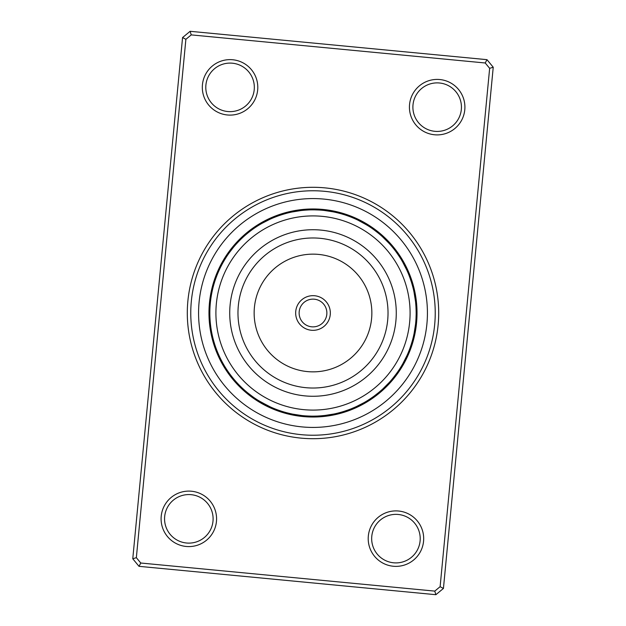 <?xml version="1.0" encoding="UTF-8"?>
<svg xmlns="http://www.w3.org/2000/svg" width="626" height="626" viewBox="0 0 626 626"><rect width="100%" height="100%" fill="white"/><g stroke="black" fill="none" stroke-linecap="round" stroke-linejoin="round"><path stroke-width="0.94" d="M324.957 187.87A125.701 125.701 0 0 1 438.13 324.957A125.701 125.701 0 0 1 301.043 438.13A125.701 125.701 0 0 1 187.87 301.043A125.701 125.701 0 0 1 324.957 187.87M301.372 434.679A122.234 122.234 0 0 0 434.679 324.628A122.234 122.234 0 0 0 324.628 191.321A122.234 122.234 0 0 0 191.321 301.372A122.234 122.234 0 0 0 301.372 434.679A122.234 122.234 0 0 1 191.321 301.372A122.234 122.234 0 0 1 324.628 191.321A122.234 122.234 0 0 1 434.679 324.628A122.234 122.234 0 0 1 301.372 434.679M191.47 491.23A27.74 27.74 0 0 1 216.447 521.481A27.74 27.74 0 0 1 186.196 546.459A27.74 27.74 0 0 1 161.218 516.207A27.74 27.74 0 0 1 191.47 491.23M186.525 543.008A24.273 24.273 0 0 0 212.996 521.153A24.273 24.273 0 0 0 191.141 494.681A24.273 24.273 0 0 0 164.669 516.536A24.273 24.273 0 0 0 186.525 543.008M232.7 59.752A27.74 27.74 0 0 1 257.669 90.003A27.74 27.74 0 0 1 227.418 114.981A27.74 27.74 0 0 1 202.441 84.729A27.74 27.74 0 0 1 232.7 59.752M227.747 111.53A24.273 24.273 0 0 0 254.219 89.674A24.273 24.273 0 0 0 232.371 63.203A24.273 24.273 0 0 0 205.899 85.058A24.273 24.273 0 0 0 227.747 111.53M439.804 79.541A27.74 27.74 0 0 1 464.782 109.793A27.74 27.74 0 0 1 434.53 134.77A27.74 27.74 0 0 1 409.553 104.519A27.74 27.74 0 0 1 439.804 79.541M434.859 131.319A24.273 24.273 0 0 0 461.331 109.464A24.273 24.273 0 0 0 439.475 82.992A24.273 24.273 0 0 0 413.003 104.847A24.273 24.273 0 0 0 434.859 131.319M398.582 511.019A27.74 27.74 0 0 1 423.559 541.271A27.74 27.74 0 0 1 393.3 566.248A27.74 27.74 0 0 1 368.331 535.997A27.74 27.74 0 0 1 398.582 511.019M393.629 562.797A24.273 24.273 0 0 0 420.101 540.942A24.273 24.273 0 0 0 398.253 514.47A24.273 24.273 0 0 0 371.781 536.325A24.273 24.273 0 0 0 393.629 562.797M132.767 558.775L182.565 37.544L190.132 31.3L486.989 59.666L493.233 67.225L443.435 588.456L435.868 594.7L139.011 566.334L132.767 558.775L136.351 557.672L140.772 563.017L434.765 591.108L440.117 586.695L489.649 68.328L485.228 62.983L191.235 34.892L185.883 39.305L136.351 557.672M485.228 62.983L486.989 59.666M493.233 67.225L489.649 68.328M443.435 588.456L440.117 586.695M191.235 34.892L190.132 31.3M435.868 594.7L434.765 591.108M185.883 39.305L182.565 37.544M139.011 566.334L140.772 563.017M322.891 209.444A104.026 104.026 0 0 0 209.444 303.109A104.026 104.026 0 0 0 303.109 416.556A104.026 104.026 0 0 0 416.556 322.891A104.026 104.026 0 0 0 322.891 209.444A104.026 104.026 0 0 1 416.556 322.891A104.026 104.026 0 0 1 303.109 416.556M398.308 254.993L400.703 258.679M400.828 258.882A9.014 9.014 -124.1 0 0 400.413 256.613M397.189 253.381L399.779 257.223A9.014 9.014 -125.2 0 0 399.325 254.954M396.039 251.785L398.699 255.58A9.014 9.014 53.7 0 0 398.206 253.319M397.596 253.96A9.014 9.014 52.6 0 0 397.056 251.707M395.875 250.118A9.014 9.014 -128.4 0 1 396.454 252.356L397.244 253.46M394.662 248.553A9.014 9.014 -129.5 0 1 395.288 250.783L396.094 251.863M394.083 249.226A9.014 9.014 49.4 0 0 393.418 247.012M392.15 245.494A9.014 9.014 48.3 0 1 392.854 247.693L392.705 247.505M391.594 246.182A9.014 9.014 -132.8 0 0 390.851 243.999M384.52 238.662L387.087 241.221M387.165 241.292L390.311 244.703A9.014 9.014 -133.9 0 0 389.521 242.528M383.096 237.309L382.337 236.612A9.014 9.014 0 0 1 384.497 237.434M382.337 236.612L388.996 243.24A9.014 9.014 0 0 0 388.167 241.08M412.057 284.188L413.254 288.672A9.014 9.014 -106.1 0 0 413.567 286.379M411.493 282.31L412.769 286.771A9.014 9.014 -107.2 0 0 413.043 284.47M412.252 284.877A9.014 9.014 71.7 0 0 412.479 282.576M411.697 282.991A9.014 9.014 70.6 0 0 411.877 280.683M409.576 276.739L411.517 282.404M411.11 281.113A9.014 9.014 -110.4 0 0 411.251 278.805M408.872 274.908L410.484 279.251A9.014 9.014 -111.5 0 0 410.578 276.942M409.827 277.404A9.014 9.014 67.4 0 0 409.873 275.096M409.138 273.257A9.014 9.014 66.3 0 1 409.13 275.565L409.044 275.346M408.395 273.742A9.014 9.014 -114.8 0 0 408.363 271.434M407.549 269.626A9.014 9.014 -115.9 0 1 407.636 271.934L408.168 273.179M403.997 264.399L403.504 263.491M403.05 262.677L402.549 261.778A9.014 9.014 0 0 1 404.349 263.225M402.549 261.778L406.837 270.142A9.014 9.014 0 0 0 406.712 267.834M415.86 320.841A9.014 9.014 -88.1 0 0 416.869 318.759M416.149 314.252L415.993 318.884A9.014 9.014 -89.2 0 0 416.955 316.779M416.087 316.92A9.014 9.014 89.7 0 0 417.01 314.8M417.026 312.82A9.014 9.014 88.6 0 1 416.141 314.956L416.149 314.721M416.055 308.36L416.157 312.992A9.014 9.014 -92.4 0 0 417.002 310.84M415.946 306.396L416.141 311.028A9.014 9.014 -93.5 0 0 416.947 308.861M416.087 309.064A9.014 9.014 85.4 0 0 416.846 306.881M415.625 302.483L415.993 307.1A9.014 9.014 84.3 0 0 416.713 304.909M416.54 302.937A9.014 9.014 -96.8 0 1 415.86 305.144L415.954 306.497M414.889 296.834L414.717 295.816M416.329 300.965A9.014 9.014 -97.9 0 1 415.695 303.187L415.813 304.533M414.193 292.968L413.989 291.959A9.014 9.014 0 0 1 415.257 293.891M413.989 291.959L415.484 301.231A9.014 9.014 0 0 0 416.079 299.001M409.701 348.925L410.656 346.233M408.402 352.242A9.014 9.014 -70.1 0 0 410.007 350.576M410.366 347.078L410.726 346.029M410.75 345.975L410.985 345.262M409.13 350.419A9.014 9.014 -71.2 0 0 410.703 348.721M411.329 344.198L409.827 348.588A9.014 9.014 107.7 0 0 411.36 346.859M411.908 342.32L410.57 346.507M410.492 346.734A9.014 9.014 106.6 0 0 411.994 344.973M412.448 340.427L411.11 344.871A9.014 9.014 -74.4 0 0 412.581 343.087M413.137 341.186A9.014 9.014 -75.5 0 1 411.705 343.001L411.775 342.766M413.418 336.624L412.323 340.88M412.252 341.115A9.014 9.014 103.4 0 0 413.653 339.276M412.769 339.222A9.014 9.014 102.3 0 0 414.138 337.351M414.248 332.782L413.309 337.085M414.897 329.112L414.584 330.951M413.254 337.312A9.014 9.014 -78.8 0 0 414.584 335.419M414.6 330.849L414.295 332.523M413.7 335.403A9.014 9.014 -79.9 0 0 414.991 333.486M415.437 325.223L415.554 324.198A9.014 9.014 0 0 1 416.157 326.428M415.554 324.198L414.107 333.478A9.014 9.014 0 0 0 415.359 331.537M394.529 376.203L391.759 379.622M391.61 379.802A9.014 9.014 -52.1 0 0 393.644 378.714M396.649 373.37L392.862 378.3A9.014 9.014 -53.2 0 0 394.881 377.165M397.98 371.484L398.418 370.835M394.333 376.461L394.09 376.766A9.014 9.014 125.7 0 0 396.086 375.592M401.211 366.484L399.505 369.199M395.522 374.904L395.296 375.209A9.014 9.014 124.6 0 0 397.267 374.004M400.147 368.205L400.562 367.54M396.461 373.628A9.014 9.014 -56.4 0 0 398.41 372.384M401.18 366.539L401.587 365.866M397.604 372.032A9.014 9.014 -57.5 0 0 399.529 370.748M402.182 364.848L402.573 364.168M398.926 370.083L398.707 370.412A9.014 9.014 121.4 0 0 400.609 369.09M403.16 363.143L403.535 362.454M399.998 368.44L399.787 368.769A9.014 9.014 120.3 0 0 401.665 367.415M402.682 365.717A9.014 9.014 -60.8 0 1 400.836 367.102L401.524 365.967M404.091 361.413L404.459 360.725M404.999 359.668L405.351 358.972M401.845 365.42A9.014 9.014 -61.9 0 0 403.668 363.996M405.851 357.947L407.072 355.341A9.014 9.014 0 0 1 406.963 357.649M407.072 355.341L402.831 363.722A9.014 9.014 0 0 0 404.623 362.258M371.007 398.308L367.118 400.828A9.014 9.014 -34.1 0 0 369.387 400.413M372.619 397.189L368.777 399.779A9.014 9.014 -35.2 0 0 371.046 399.325M374.215 396.039L370.42 398.699A9.014 9.014 143.7 0 0 372.681 398.206M372.04 397.596A9.014 9.014 142.6 0 0 374.293 397.056M377.329 393.644L373.644 396.454A9.014 9.014 -38.4 0 0 375.882 395.875M378.855 392.408L374.137 396.094M375.217 395.288A9.014 9.014 -39.5 0 0 377.447 394.662M376.774 394.083A9.014 9.014 139.4 0 0 378.988 393.418M381.829 389.841L378.495 392.705M378.307 392.854A9.014 9.014 138.3 0 0 380.506 392.15M382.001 390.851A9.014 9.014 -42.8 0 1 379.818 391.594L379.998 391.446M383.472 389.521A9.014 9.014 -43.9 0 1 381.297 390.311L380.279 391.203M387.337 384.52L388.05 383.777M388.691 383.096L389.388 382.337A9.014 9.014 0 0 1 388.566 384.497M389.388 382.337L382.76 388.996A9.014 9.014 0 0 0 384.92 388.167M341.812 412.057L337.328 413.254A9.014 9.014 -16.1 0 0 339.621 413.567M343.69 411.493L339.229 412.769A9.014 9.014 -17.2 0 0 341.53 413.043M345.56 410.891L341.358 412.19M341.123 412.252A9.014 9.014 161.7 0 0 343.424 412.479M343.009 411.697A9.014 9.014 160.6 0 0 345.317 411.877M349.261 409.576L343.596 411.517M344.887 411.11A9.014 9.014 -20.4 0 0 347.195 411.251M351.092 408.872L346.749 410.484A9.014 9.014 -21.5 0 0 349.058 410.578M348.596 409.827A9.014 9.014 157.4 0 0 350.904 409.873M350.435 409.13A9.014 9.014 156.3 0 0 352.743 409.138M356.507 406.54L350.998 408.903M352.258 408.395A9.014 9.014 -24.8 0 0 354.566 408.363M358.275 405.695L352.821 408.168M354.066 407.636A9.014 9.014 -25.9 0 0 356.374 407.549M363.323 403.05L364.222 402.549A9.014 9.014 0 0 1 362.775 404.349M364.222 402.549L355.858 406.837A9.014 9.014 0 0 0 358.166 406.712M309.792 416.11L305.159 415.86A9.014 9.014 1.9 0 0 307.241 416.869M311.748 416.149L307.116 415.993A9.014 9.014 0.8 0 0 309.221 416.955M309.08 416.087A9.014 9.014 179.7 0 0 311.2 417.01M311.044 416.141A9.014 9.014 178.6 0 0 313.18 417.026M317.64 416.055L313.008 416.157A9.014 9.014 -2.4 0 0 315.16 417.002M314.972 416.141A9.014 9.014 -3.5 0 0 317.139 416.947M321.561 415.805L316.936 416.087A9.014 9.014 175.4 0 0 319.119 416.846M323.517 415.625L318.9 415.993A9.014 9.014 174.3 0 0 321.091 416.713M325.473 415.406L319.503 415.954M329.166 414.889L327.32 415.163M320.856 415.86A9.014 9.014 -6.8 0 0 323.063 416.54M327.421 415.148L322.813 415.695A9.014 9.014 -7.9 0 0 325.035 416.329M333.032 414.193L334.041 413.989A9.014 9.014 0 0 1 332.109 415.257M334.041 413.989L324.769 415.484A9.014 9.014 0 0 0 326.999 416.079M277.075 409.701L279.767 410.656M273.758 408.402A9.014 9.014 19.9 0 0 275.424 410.007M278.922 410.366L279.971 410.726M280.025 410.75L280.738 410.985M275.581 409.13A9.014 9.014 18.8 0 0 277.279 410.703M281.802 411.329L277.412 409.827A9.014 9.014 -162.3 0 0 279.141 411.36M280.526 410.914L279.493 410.57M279.266 410.492A9.014 9.014 -163.4 0 0 281.027 411.994M282.913 412.581A9.014 9.014 15.6 0 1 281.129 411.11L281.356 411.188M284.274 412.08L282.999 411.705A9.014 9.014 14.5 0 0 284.814 413.137M286.168 412.612L284.979 412.284M284.885 412.252A9.014 9.014 -166.6 0 0 286.724 413.653M291.293 413.849L286.778 412.769A9.014 9.014 -167.7 0 0 288.649 414.138M293.218 414.248L288.915 413.309M296.888 414.897L295.049 414.584M288.688 413.254A9.014 9.014 11.2 0 0 290.581 414.584M292.514 414.991A9.014 9.014 10.1 0 1 290.597 413.7L290.832 413.747M298.829 415.179L299.854 415.32M300.777 415.437L301.802 415.554A9.014 9.014 0 0 1 299.572 416.157M301.802 415.554L292.522 414.107A9.014 9.014 0 0 0 294.463 415.359M246.198 391.61A9.014 9.014 37.9 0 0 247.286 393.644M252.63 396.649L247.7 392.862A9.014 9.014 36.8 0 0 248.835 394.881M254.516 397.98L255.165 398.418M249.234 394.09A9.014 9.014 -144.3 0 0 250.408 396.086M251.996 397.267A9.014 9.014 -145.4 0 1 250.791 395.296L250.87 395.35M256.144 399.083L256.801 399.505M253.616 398.41A9.014 9.014 33.6 0 1 252.372 396.461L252.442 396.516M257.795 400.147L258.46 400.562M255.251 399.529A9.014 9.014 32.5 0 1 253.968 397.604L254.046 397.659M259.461 401.18L260.134 401.587M261.136 402.174L261.832 402.573M255.588 398.707A9.014 9.014 -148.6 0 0 256.91 400.609M267.114 405.39L266.426 405.045A103.157 103.157 0 0 0 405.045 359.574A103.157 103.157 0 0 0 359.574 220.955A103.157 103.157 0 0 0 220.955 266.426A103.157 103.157 0 0 0 266.426 405.045L263.812 403.676M257.56 399.998L257.231 399.787A9.014 9.014 -149.7 0 0 258.585 401.665M268.883 406.251L258.898 400.836A9.014 9.014 29.2 0 0 260.283 402.682M258.898 400.836L259.72 401.336M268.351 406.963A9.014 9.014 0 0 0 270.659 407.072L260.58 401.845A9.014 9.014 28.1 0 0 262.004 403.668M260.58 401.845L262.568 402.995M265.557 404.599L262.278 402.831A9.014 9.014 0 0 0 263.742 404.623M225.876 368.245L225.297 367.321M225.172 367.118A9.014 9.014 55.9 0 0 225.587 369.387M226.416 369.09L226.221 368.777A9.014 9.014 54.8 0 0 226.675 371.046M228.044 371.523L227.348 370.498M227.301 370.42A9.014 9.014 -126.3 0 0 227.794 372.681M228.404 372.04A9.014 9.014 -127.4 0 0 228.944 374.293M229.546 373.644A9.014 9.014 51.6 0 0 230.125 375.882M230.712 375.217A9.014 9.014 50.5 0 0 231.338 377.447M231.917 376.774A9.014 9.014 -130.6 0 0 232.582 378.988M233.146 378.307A9.014 9.014 -131.7 0 0 233.85 380.506M240.071 385.96L240.807 386.688M234.64 380.099L234.406 379.818A9.014 9.014 47.2 0 0 235.149 382.001M241.48 387.337L241.957 387.799M235.689 381.297A9.014 9.014 46.1 0 0 236.479 383.472M242.904 388.691L243.663 389.388A9.014 9.014 0 0 1 241.503 388.566M237.004 382.76A9.014 9.014 0 0 0 237.833 384.92M213.075 338.619L212.809 337.563M212.746 337.328A9.014 9.014 73.9 0 0 212.433 339.621M213.231 339.229A9.014 9.014 72.8 0 0 212.957 341.53M213.748 341.123A9.014 9.014 -108.3 0 0 213.521 343.424M214.303 343.009A9.014 9.014 -109.4 0 0 214.123 345.317M214.89 344.887A9.014 9.014 69.6 0 0 214.749 347.195M215.516 346.749A9.014 9.014 68.5 0 0 215.422 349.058M216.643 349.84L216.213 348.682M216.173 348.596A9.014 9.014 -112.6 0 0 216.126 350.904M216.87 350.435A9.014 9.014 -113.7 0 0 216.862 352.743M221.095 359.856L221.401 360.443M217.605 352.258A9.014 9.014 65.2 0 0 217.637 354.566M218.904 355.286L218.458 354.285M222.003 361.601L222.316 362.18M218.364 354.066A9.014 9.014 64.1 0 0 218.451 356.374M219.726 357.07L219.202 355.944M222.95 363.323L223.451 364.222A9.014 9.014 0 0 1 221.651 362.775M219.163 355.858A9.014 9.014 0 0 0 219.288 358.166M210.14 305.159A9.014 9.014 91.9 0 0 209.131 307.241M210.007 307.116A9.014 9.014 90.8 0 0 209.045 309.221M209.913 309.08A9.014 9.014 -90.3 0 0 208.99 311.2M209.859 311.044A9.014 9.014 -91.4 0 0 208.974 313.18M209.843 313.008A9.014 9.014 87.6 0 0 208.998 315.16M209.859 314.972A9.014 9.014 86.5 0 0 209.053 317.139M209.913 316.936A9.014 9.014 -94.6 0 0 209.154 319.119M210.007 318.9A9.014 9.014 -95.7 0 0 209.287 321.091M211.111 329.166L211.22 329.816M210.14 320.856A9.014 9.014 83.2 0 0 209.46 323.063M211.439 331.099L211.557 331.749M210.305 322.813A9.014 9.014 82.1 0 0 209.671 325.035M211.807 333.032L212.011 334.041A9.014 9.014 0 0 1 210.743 332.109M210.516 324.769A9.014 9.014 0 0 0 209.921 326.999M216.299 277.075L217.097 274.994M217.598 273.758A9.014 9.014 109.9 0 0 215.993 275.424M215.634 278.922L216.393 276.825M216.87 275.581A9.014 9.014 108.8 0 0 215.297 277.279M216.173 277.412A9.014 9.014 -72.3 0 0 214.64 279.141M215.508 279.266A9.014 9.014 -73.4 0 0 214.006 281.027M214.89 281.129A9.014 9.014 105.6 0 0 213.419 282.913M214.295 282.999A9.014 9.014 104.5 0 0 212.863 284.814M213.748 284.885A9.014 9.014 -76.6 0 0 212.347 286.724M213.231 286.778A9.014 9.014 -77.7 0 0 211.862 288.649M211.103 296.888L211.001 297.538M212.746 288.688A9.014 9.014 101.2 0 0 211.416 290.581M210.821 298.829L210.727 299.486M212.3 290.597A9.014 9.014 100.1 0 0 211.009 292.514M210.563 300.777L210.446 301.802A9.014 9.014 0 0 1 209.843 299.572M211.893 292.522A9.014 9.014 0 0 0 210.641 294.463M234.39 246.198A9.014 9.014 127.9 0 0 232.356 247.286M229.351 252.63L233.138 247.7A9.014 9.014 126.8 0 0 231.119 248.835M228.02 254.516L227.582 255.165M231.91 249.234A9.014 9.014 -54.3 0 0 229.914 250.408M228.733 251.996A9.014 9.014 -55.4 0 1 230.704 250.791L230.65 250.87M226.917 256.144L226.495 256.801M227.59 253.616A9.014 9.014 123.6 0 1 229.539 252.372L229.484 252.442M225.853 257.795L225.438 258.46M226.471 255.251A9.014 9.014 122.5 0 1 228.396 253.968L228.341 254.046M224.82 259.461L224.413 260.134M225.391 256.91A9.014 9.014 -58.6 0 1 227.293 255.588L227.238 255.666M223.818 261.152L223.427 261.832M222.84 262.857L222.465 263.546M226.213 257.231A9.014 9.014 -59.7 0 0 224.335 258.585M223.318 260.283A9.014 9.014 119.2 0 1 225.164 258.898L225.117 258.976M221.909 264.587L221.541 265.275M222.332 262.004A9.014 9.014 118.1 0 1 224.155 260.58L224.108 260.659M221.001 266.332L220.649 267.028M221.377 263.742A9.014 9.014 0 0 1 223.169 262.278L223.122 262.364M220.149 268.053L218.928 270.659A9.014 9.014 0 0 1 219.037 268.351M258.569 225.368L258.882 225.172A9.014 9.014 145.9 0 0 256.613 225.587M256.91 226.416L257.223 226.221A9.014 9.014 144.8 0 0 254.954 226.675M254.477 228.044L255.385 227.434M255.58 227.301A9.014 9.014 -36.3 0 0 253.319 227.794M253.655 228.615L253.96 228.404A9.014 9.014 -37.4 0 0 251.707 228.944M251.292 230.337L252.286 229.601M252.356 229.546A9.014 9.014 141.6 0 0 250.118 230.125M249.727 231.526L250.705 230.775M250.783 230.712A9.014 9.014 140.5 0 0 248.553 231.338M248.186 232.747L249.226 231.917A9.014 9.014 -40.6 0 0 247.012 232.582M247.411 233.381L247.693 233.146A9.014 9.014 -41.7 0 0 245.494 233.85M245.181 235.266L246.002 234.554M240.04 240.071L239.57 240.54M246.182 234.406A9.014 9.014 137.2 0 0 243.999 235.149M238.662 241.48L238.201 241.957M244.422 235.932L244.703 235.689A9.014 9.014 136.1 0 0 242.528 236.479M242.27 237.911L243.17 237.066M237.309 242.904L236.612 243.663A9.014 9.014 0 0 1 237.434 241.503M243.24 237.004A9.014 9.014 0 0 0 241.08 237.833M288.312 212.84L288.672 212.746A9.014 9.014 163.9 0 0 286.379 212.433M282.31 214.507L286.771 213.231A9.014 9.014 162.8 0 0 284.47 212.957M280.44 215.109L284.877 213.748A9.014 9.014 -18.3 0 0 282.576 213.521M278.586 215.751L282.991 214.303A9.014 9.014 -19.4 0 0 280.683 214.123M279.853 215.313L280.886 214.968M281.113 214.89A9.014 9.014 159.6 0 0 278.805 214.749M274.908 217.128L279.251 215.516A9.014 9.014 158.5 0 0 276.942 215.422M273.085 217.871L277.404 216.173A9.014 9.014 -22.6 0 0 275.096 216.126M274.329 217.363L275.565 216.87A9.014 9.014 -23.7 0 0 273.257 216.862M272.513 218.114L273.523 217.691M266.144 221.095L265.228 221.573M273.742 217.605A9.014 9.014 155.2 0 0 271.434 217.637M270.714 218.904L273.179 217.832M264.399 222.003L263.82 222.316M271.934 218.364A9.014 9.014 154.1 0 0 269.626 218.451M262.677 222.95L261.778 223.451A9.014 9.014 0 0 1 263.225 221.651M261.778 223.451L270.142 219.163A9.014 9.014 0 0 0 267.834 219.288M318.759 209.131A9.014 9.014 -178.1 0 1 320.841 210.14L320.606 210.117M314.252 209.851L318.884 210.007A9.014 9.014 -179.2 0 0 316.779 209.045M316.92 209.913A9.014 9.014 -0.3 0 0 314.8 208.99M314.956 209.859A9.014 9.014 -1.4 0 0 312.82 208.974M312.992 209.843A9.014 9.014 177.6 0 0 310.84 208.998M308.861 209.053A9.014 9.014 176.5 0 1 311.028 209.859L310.793 209.866M304.439 210.195L309.064 209.913A9.014 9.014 -4.6 0 0 306.881 209.154M302.483 210.375L307.1 210.007A9.014 9.014 -5.7 0 0 304.909 209.287M300.527 210.594L304.909 210.156M296.834 211.111L298.68 210.837M305.144 210.14A9.014 9.014 173.2 0 0 302.937 209.46M298.579 210.852L302.953 210.328M294.901 211.439L298.477 210.868M303.187 210.305A9.014 9.014 172.1 0 0 300.965 209.671M292.968 211.807L291.959 212.011A9.014 9.014 0 0 1 293.891 210.743M291.959 212.011L301.231 210.516A9.014 9.014 0 0 0 299.001 209.921M348.925 216.299L346.233 215.344M352.242 217.598A9.014 9.014 -160.1 0 0 350.576 215.993M347.078 215.634L346.029 215.274M345.975 215.25L345.262 215.015M350.419 216.87A9.014 9.014 -161.2 0 0 348.721 215.297M348.588 216.173A9.014 9.014 17.7 0 0 346.859 214.64M344.973 214.006A9.014 9.014 16.6 0 1 346.734 215.508L346.507 215.43M340.427 213.552L344.644 214.812M344.871 214.89A9.014 9.014 -164.4 0 0 343.087 213.419M341.186 212.863A9.014 9.014 -165.5 0 1 343.001 214.295L342.766 214.225M336.624 212.582L341.115 213.748A9.014 9.014 13.4 0 0 339.276 212.347M334.707 212.151L339.222 213.231A9.014 9.014 12.3 0 0 337.351 211.862M335.419 211.416A9.014 9.014 -168.8 0 1 337.312 212.746L337.085 212.691M330.849 211.4L335.168 212.253M327.171 210.821L330.747 211.377M335.403 212.3A9.014 9.014 -169.9 0 0 333.486 211.009M325.223 210.563L324.198 210.446A9.014 9.014 0 0 1 326.428 209.843M324.198 210.446L333.478 211.893A9.014 9.014 0 0 0 331.537 210.641M378.714 232.356A9.014 9.014 -142.1 0 1 379.802 234.39L379.622 234.241M373.37 229.351L378.3 233.138A9.014 9.014 -143.2 0 0 377.165 231.119M371.484 228.02L370.835 227.582M376.461 231.667L376.766 231.91A9.014 9.014 35.7 0 0 375.592 229.914M366.484 224.789L369.199 226.495M374.904 230.478L375.209 230.704A9.014 9.014 34.6 0 0 374.004 228.733M368.205 225.853L367.54 225.438M373.628 229.539A9.014 9.014 -146.4 0 0 372.384 227.59M366.539 224.82L365.866 224.413M372.032 228.396A9.014 9.014 -147.5 0 0 370.748 226.471M364.864 223.826L364.168 223.427M370.083 227.074L370.412 227.293A9.014 9.014 31.4 0 0 369.09 225.391M363.463 223.028L361.977 222.207M368.44 226.002L368.769 226.213A9.014 9.014 30.3 0 0 367.415 224.335M357.994 220.172L367.102 225.164A9.014 9.014 -150.8 0 0 365.717 223.318M367.102 225.164L366.28 224.664M361.609 222.011L365.42 224.155A9.014 9.014 -151.9 0 0 363.996 222.332M365.42 224.155L360.834 221.604M355.341 218.928A9.014 9.014 0 0 1 357.649 219.037M359.574 220.955L363.722 223.169A9.014 9.014 0 0 0 362.258 221.377M397.283 253.514L398.246 254.907M396.133 251.918L397.127 253.295M393.934 249.031L394.912 250.298M394.959 250.345L395.976 251.699M411.54 282.467L412.025 284.094M410.406 279.016L410.922 280.534M410.938 280.597L411.454 282.209M408.301 273.515L408.903 275.002M408.927 275.064L409.537 276.637M408.191 273.241L408.833 274.806M416.133 310.778L416.157 312.382M416.157 312.452L416.157 314.142M415.961 306.56L416.047 308.25M415.82 304.604L415.938 306.294M415.21 299.04L415.414 300.629M415.421 300.691L415.609 302.374M412.323 340.873L411.877 342.414M411.861 342.477L411.36 344.097M412.839 338.979L412.417 340.528M412.401 340.591L411.939 342.219M413.309 337.07L412.925 338.627M412.91 338.689L412.471 340.325M414.154 333.235L413.825 334.808M413.817 334.871L413.442 336.522M414.576 331.013L414.263 332.68M415.32 326.146L414.623 330.747M396.328 373.816L395.655 374.731M395.624 374.763L394.591 376.124M397.455 372.243L396.845 373.104M397.549 372.11L396.954 372.947M396.892 373.041L394.521 376.218M398.66 370.49L398.081 371.335M398.019 371.429L395.71 374.661M401.798 365.506L401.274 366.382M402.784 363.808L402.275 364.692M402.213 364.794L400.155 368.182M373.839 396.305L372.54 397.244M372.486 397.283L371.093 398.246M374.082 396.133L372.705 397.127M376.969 393.934L375.702 394.912M375.655 394.959L374.301 395.976M380.005 391.438L378.777 392.471M378.722 392.51L377.415 393.582M380.225 391.242L378.933 392.338M384.372 387.486L383.206 388.582M383.159 388.629L381.907 389.771M343.533 411.54L341.906 412.025M346.984 410.406L345.466 410.922M345.403 410.938L343.791 411.454M348.831 409.74L347.32 410.28M347.258 410.304L345.662 410.852M350.936 408.927L349.363 409.537M352.759 408.191L351.194 408.833M360.772 404.427L358.189 405.734M358.127 405.765L356.601 406.493M362.509 403.504L358.369 405.648M313.258 416.157L311.654 416.149M311.584 416.149L309.893 416.11M315.222 416.133L313.618 416.157M313.548 416.157L311.858 416.157M319.44 415.961L317.75 416.047M325.011 415.461L323.423 415.633M323.352 415.641L321.67 415.797M326.96 415.21L325.371 415.414M325.309 415.421L323.626 415.609M327.257 415.171L325.575 415.39M332.116 414.373L327.523 415.132M285.127 412.323L283.586 411.877M283.523 411.861L281.903 411.36M294.697 414.522L293.117 414.224M293.054 414.216L291.395 413.872M294.987 414.576L293.32 414.263M372.243 228.545L373.104 229.155M372.11 228.451L372.947 229.046M373.041 229.108L376.218 231.479M370.49 227.34L371.335 227.919M371.429 227.981L374.661 230.29M365.506 224.202L366.382 224.726M361.844 222.136L368.182 225.845M359.621 220.978L361.562 221.987M331.303 211.478L332.883 211.776M332.946 211.784L334.605 212.128M333.235 211.846L334.808 212.175M334.871 212.183L336.522 212.558M337.07 212.691L338.627 213.075M338.689 213.09L340.325 213.529M298.743 210.829L300.425 210.61M299.04 210.79L300.629 210.586M300.691 210.579L302.374 210.391M300.989 210.539L302.577 210.367M302.648 210.359L304.33 210.203M310.778 209.866L312.382 209.843M312.452 209.843L314.142 209.843M269.916 219.272L271.379 218.607M271.434 218.584L272.991 217.918M273.241 217.809L274.806 217.167M275.33 216.964L276.833 216.385M276.895 216.361L278.484 215.782M277.169 216.26L278.68 215.72M278.742 215.696L280.338 215.148M279.016 215.594L280.534 215.078M280.597 215.062L282.209 214.546M218.928 270.659L219.483 269.446M223.216 262.192L223.725 261.308M223.787 261.206L225.845 257.818M228.545 253.757L229.155 252.896M264.36 403.973L257.818 400.155M253.89 397.549L253.053 396.954M252.959 396.892L249.782 394.521M253.757 397.455L252.896 396.845M301.098 325.606A17.34 17.34 0 0 1 300.394 301.098A17.34 17.34 0 0 1 324.902 300.394A17.34 17.34 0 0 1 325.606 324.902A17.34 17.34 0 0 1 301.098 325.606A17.34 17.34 0 0 0 325.606 324.902A17.34 17.34 0 0 0 324.902 300.394A17.34 17.34 0 0 1 325.606 324.902A17.34 17.34 0 0 1 301.098 325.606M379.669 242.418A97.093 97.093 0 0 0 242.418 246.331A97.093 97.093 0 0 0 246.331 383.582A97.093 97.093 0 0 0 383.582 379.669A97.093 97.093 0 0 0 379.669 242.418M255.815 373.534A83.274 83.274 0 0 0 373.534 370.185A83.274 83.274 0 0 0 370.185 252.466A83.274 83.274 0 0 0 252.466 255.815A83.274 83.274 0 0 0 255.815 373.534M302.115 426.909A114.433 114.433 0 0 1 199.091 302.115A114.433 114.433 0 0 1 323.885 199.091A114.433 114.433 0 0 1 426.909 323.885A114.433 114.433 0 0 1 302.115 426.909M322.523 302.914A13.874 13.874 0 0 0 302.914 303.477A13.874 13.874 0 0 0 303.477 323.086A13.874 13.874 0 0 0 323.086 322.523A13.874 13.874 0 0 0 322.523 302.914M261.48 367.54A75.026 75.026 0 0 0 367.54 364.52A75.026 75.026 0 0 0 364.52 258.46A75.026 75.026 0 0 0 258.46 261.48A75.026 75.026 0 0 0 261.48 367.54M272.584 355.787A58.86 58.86 0 0 0 355.787 353.416A58.86 58.86 0 0 0 353.416 270.213A58.86 58.86 0 0 0 270.213 272.584A58.86 58.86 0 0 0 272.584 355.787"/></g></svg>
